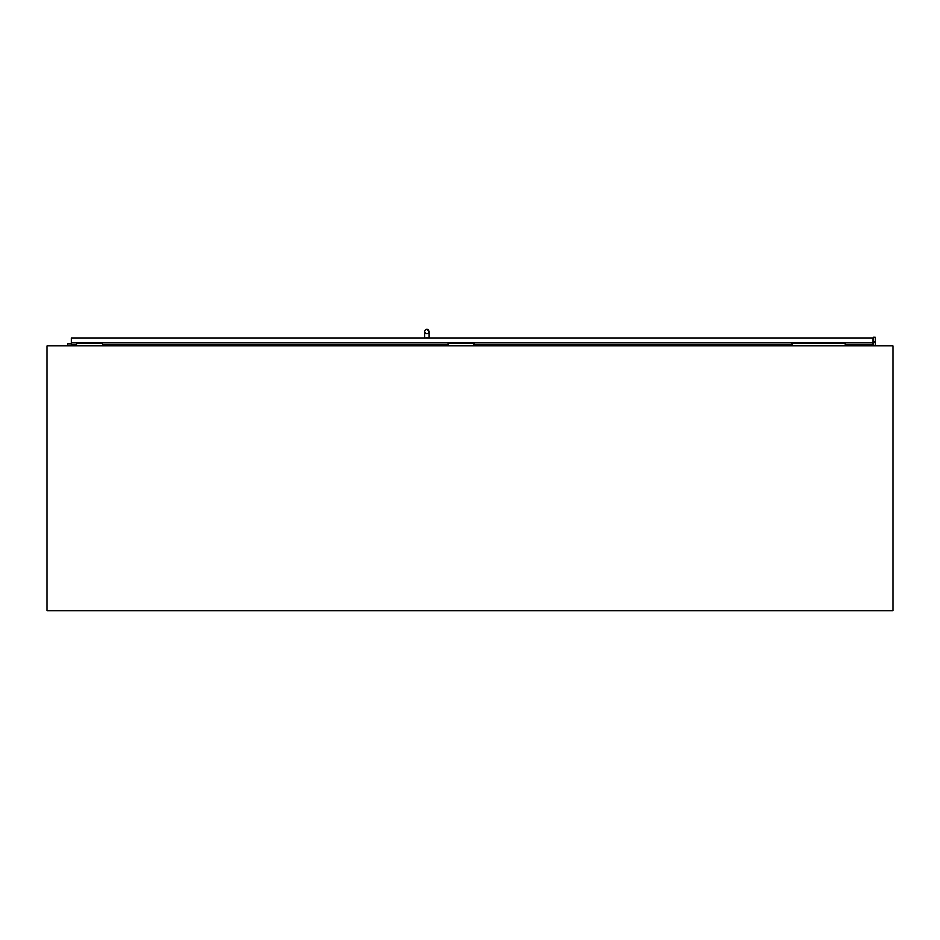 <?xml version="1.0" encoding="UTF-8"?>
<svg xmlns="http://www.w3.org/2000/svg" width="940" height="940" viewBox="0 0 940 940"><rect width="100%" height="100%" fill="white"/><g stroke="black" fill="none" stroke-linecap="round" stroke-linejoin="round"><path stroke-width="1.41" d="M893 345.779L893 610.8L47 610.8L47 345.779L893 345.779M102.566 345.779L102.566 343.64L76.775 343.64L76.775 345.779L102.566 345.779M473.971 345.779L473.971 343.64L448.18 343.64L448.18 345.779L473.971 345.779M792.091 344.71L792.091 343.64L792.091 344.71M845.389 344.71L845.389 343.64L792.091 343.64L845.389 343.64L845.389 344.71M845.389 345.779L792.091 345.779M873.483 345.779L873.483 337.049L875.199 337.037L875.199 345.779M875.199 341.855L873.483 341.855M426.842 329.212A2.209 2.209 180 0 1 429.051 331.421A2.209 2.209 180 0 1 426.842 333.63A2.209 2.209 180 0 1 424.622 331.421A2.209 2.209 180 0 1 426.842 329.212A2.209 2.209 180 0 1 429.051 331.421A2.209 2.209 180 0 1 426.842 333.63A2.209 2.209 180 0 1 424.622 331.421A2.209 2.209 -0 0 1 426.842 329.2A2.209 2.209 -0 0 1 429.051 331.409L426.842 329.212A2.209 2.209 180 0 0 424.622 331.421L424.622 331.491M67.457 344.51L67.457 345.779M71.334 345.25L67.457 345.25M76.775 344.169L71.334 344.169L71.334 342.512L873.048 342.512L873.048 344.169L845.389 344.169M792.091 344.169L473.971 344.169M448.18 344.169L102.566 344.169M76.775 345.603L71.334 345.603L71.334 344.169M71.334 342.512L71.334 338.048L873.048 338.036L873.048 342.512M873.483 337.037L875.199 337.049M67.457 343.746L71.334 343.735L67.457 343.746M71.334 338.036L424.622 338.036L429.051 337.86L429.051 331.421L426.842 329.2M873.048 338.036L429.051 338.036L429.051 331.491M424.622 337.86L424.622 331.409M102.566 345.603L448.18 345.603M473.971 345.603L792.091 345.603M845.389 345.603L873.483 345.603"/></g></svg>
